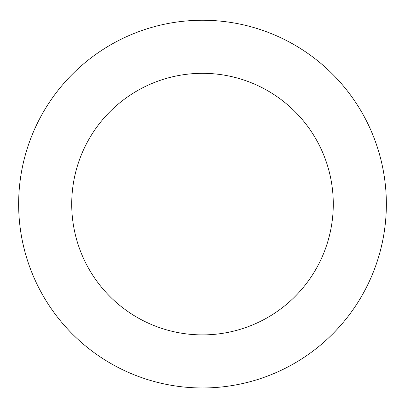 <?xml version="1.0" encoding="UTF-8"?>
<svg xmlns="http://www.w3.org/2000/svg" width="405" height="405" viewBox="0 0 405 405"><rect width="100%" height="100%" fill="white"/><g stroke="black" fill="none" stroke-linecap="round" stroke-linejoin="round"><path stroke-width="0.61" d="M354.446 100.587A183.86 183.86 0 0 0 36.875 124.279A183.86 183.86 0 0 0 216.179 387.458A183.86 183.86 0 0 0 354.446 100.587M310.584 130.471A130.785 130.785 0 0 0 84.685 147.324A130.785 130.785 0 0 0 212.23 334.53A130.785 130.785 0 0 0 310.584 130.471"/></g></svg>
